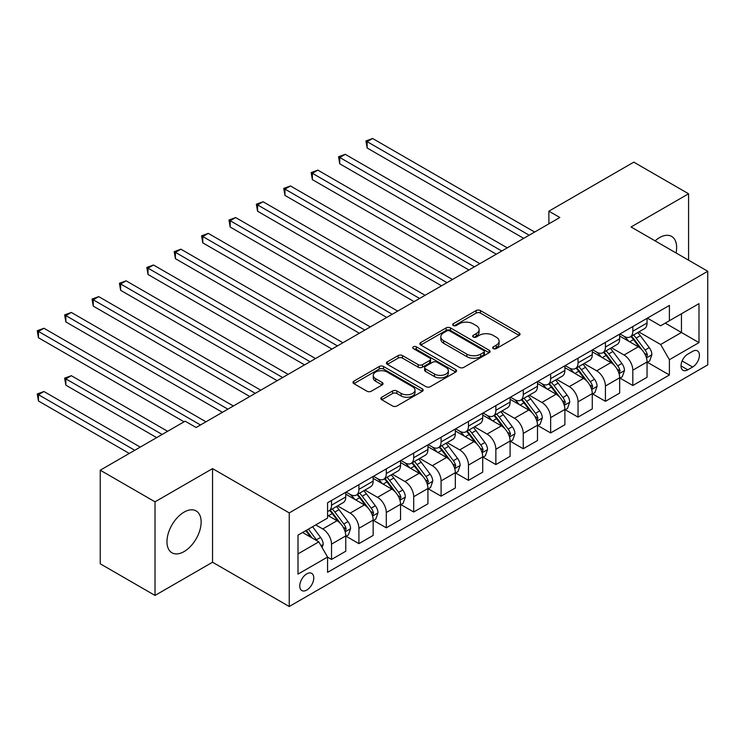 <?xml version="1.0" encoding="UTF-8"?>
<svg xmlns="http://www.w3.org/2000/svg" width="745" height="745" viewBox="0 0 745 745"><rect width="100%" height="100%" fill="white"/><g stroke="black" fill="none" stroke-linecap="round" stroke-linejoin="round"><path stroke-width="1.12" d="M493.292 348.595A2.133 1.229 0 0 0 496.31 348.595L519.163 335.399A3.045 1.76 0 0 0 520.047 334.16A3.045 1.76 0 0 0 519.163 332.922L480.441 310.563A3.045 1.76 0 0 0 476.139 310.563L453.295 323.758A2.133 1.229 0 0 0 452.671 324.624A2.133 1.229 0 0 0 453.295 325.5A2.133 1.229 0 0 0 456.303 325.5L459.255 323.786A9.732 5.615 0 0 1 473.028 323.786L476.251 325.649A9.732 5.615 0 0 1 479.1 329.625A9.732 5.615 0 0 1 476.251 333.602L473.289 335.306A2.133 1.229 0 0 0 472.665 336.181A2.133 1.229 0 0 0 473.289 337.047A2.133 1.229 0 0 0 476.306 337.047L479.259 335.343A9.732 5.615 0 0 1 493.022 335.343L496.254 337.206A9.732 5.615 0 0 1 499.103 341.173A9.732 5.615 0 0 1 496.254 345.149L493.292 346.853A2.133 1.229 0 0 0 492.668 347.729A2.133 1.229 0 0 0 493.292 348.595L493.292 346.853M184.062 551.598A24.166 13.959 120 0 0 199.846 530.3A24.166 13.959 120 0 0 196.14 510.93A24.166 13.959 120 0 0 184.062 512.132A24.166 13.959 120 0 0 168.268 533.429A24.166 13.959 120 0 0 171.974 552.799A24.166 13.959 120 0 0 184.062 551.598M676.05 252.955A24.166 13.959 120 0 0 671.627 236.416A24.166 13.959 120 0 0 659.548 237.608A24.166 13.959 120 0 0 655.097 240.858M306.763 590.059A9.918 5.727 120 0 0 313.245 581.323A9.918 5.727 120 0 0 311.727 573.38A9.918 5.727 120 0 0 306.763 573.864A9.918 5.727 120 0 0 300.291 582.609A9.918 5.727 120 0 0 301.809 590.552A9.918 5.727 120 0 0 306.763 590.059M381.719 397.243A3.045 1.76 0 0 0 380.835 398.482A3.045 1.76 0 0 0 381.719 399.72L392.587 405.997A3.045 1.76 0 0 0 396.889 405.997L422.266 391.339A3.045 1.76 0 0 0 423.16 390.101A3.045 1.76 0 0 0 422.266 388.862L383.554 366.503A3.045 1.76 0 0 0 379.252 366.503L353.875 381.161A3.045 1.76 0 0 0 352.981 382.399A3.045 1.76 0 0 0 353.875 383.647L366.987 391.218A3.045 1.76 0 0 0 371.289 391.218L382.157 384.951A3.045 1.76 0 0 0 383.042 383.703A3.045 1.76 0 0 0 382.157 382.464L375.648 378.711A8.139 4.694 0 0 1 373.264 375.387A8.139 4.694 0 0 1 378.283 371.047A8.139 4.694 0 0 1 387.158 372.062L412.637 386.776A8.139 4.694 0 0 1 415.021 390.101A8.139 4.694 0 0 1 410.001 394.44A8.139 4.694 0 0 1 401.136 393.425L396.889 390.967A3.045 1.76 0 0 0 392.587 390.967L381.719 397.243L381.719 399.72M212.549 468.614L155.025 501.823L100.249 470.197L100.249 563.807L155.025 595.432L212.549 562.233L289.237 606.505L289.237 512.886L212.549 468.614L212.549 562.233M688.576 260.191L688.576 193.775L631.062 226.983L707.75 271.264L289.237 512.886M688.576 193.775L633.799 162.149L548.888 211.17L548.888 223.826M100.249 470.197L185.151 421.176L196.112 427.5L559.849 217.493L548.888 211.17M459.479 367.378A3.045 1.76 0 0 0 463.772 367.378L489.158 352.72A3.045 1.76 0 0 0 490.042 351.482A3.045 1.76 0 0 0 489.158 350.243L450.446 327.893A3.045 1.76 0 0 0 446.143 327.893L420.757 342.542A3.045 1.76 0 0 0 419.873 343.78A3.045 1.76 0 0 0 420.757 345.028L459.479 367.378M414.192 349.051A2.133 1.229 0 0 1 416.353 349.358L416.353 346.825L455.707 369.548A3.045 1.76 0 0 1 456.601 370.787A3.045 1.76 0 0 1 455.707 372.034L430.331 386.683A3.045 1.76 0 0 1 426.028 386.683L387.316 364.333L387.316 361.846A3.045 1.76 0 0 0 386.422 363.094A3.045 1.76 0 0 0 387.316 364.333M387.316 361.846L398.175 355.579A3.045 1.76 0 0 1 402.477 355.579L418.178 364.64A3.045 1.76 0 0 0 422.48 364.64L429.688 360.487A3.045 1.76 0 0 0 430.573 359.239A3.045 1.76 0 0 0 429.688 358L413.335 348.567A2.133 1.229 0 0 1 412.721 347.692A2.133 1.229 0 0 1 414.034 346.555A2.133 1.229 0 0 1 416.353 346.825M692.626 351.342L687.812 354.126A9.611 5.55 120 0 0 681.535 362.591A9.611 5.55 120 0 0 683.007 370.284A9.611 5.55 120 0 0 687.812 369.809L692.626 367.034A9.611 5.55 120 0 0 698.903 358.569A9.611 5.55 120 0 0 697.432 350.867A9.611 5.55 120 0 0 692.626 351.342M289.237 606.505L707.75 364.882L707.75 271.264M647.386 318.134L660.638 325.788L669.401 320.722L669.401 305.422L327.577 502.773L327.577 518.073L298 535.152L298 574.116L327.577 557.046L327.577 572.346L669.401 374.996L669.401 359.695L660.638 344.507L638.856 331.935M669.401 320.722L698.987 303.653L698.987 342.616L669.401 359.695M155.025 501.823L155.025 595.432M665.238 323.134L681.452 332.494L681.452 313.766L698.987 303.653M660.638 344.507L681.452 332.494L698.987 342.616M298 553.88L318.813 541.857L302.6 532.498M327.577 557.167L331.525 559.448L331.525 544.139A12.395 7.152 -120 0 0 322.762 528.959L315.75 524.908M331.525 559.448L345.764 551.226L345.764 535.916A12.395 7.152 -120 0 0 337.001 520.736L327.577 515.298M346.099 536.232L358.913 543.636L358.913 528.326A12.395 7.152 -120 0 0 350.15 513.147L337.569 505.874M358.913 543.636L373.161 535.413L373.161 520.103A12.395 7.152 -120 0 0 364.389 504.924L345.764 494.168M373.487 520.42L386.301 527.823L386.301 512.513A12.395 7.152 -120 0 0 377.538 497.334L364.957 490.061M386.301 527.823L400.549 519.6L400.549 504.291A12.395 7.152 -120 0 0 391.786 489.111L373.161 478.355M400.875 504.607L413.699 512.001L413.699 496.701A12.395 7.152 -120 0 0 404.926 481.521L392.345 474.248M413.699 512.001L427.937 503.778L427.937 488.478A12.395 7.152 -120 0 0 419.174 473.299L400.549 462.543M428.263 488.795L441.087 496.189L441.087 480.888A12.395 7.152 -120 0 0 432.324 465.7L419.733 458.436M441.087 496.189L455.325 487.966L455.325 472.665A12.395 7.152 -120 0 0 446.562 457.477L427.937 446.73M455.651 472.982L468.475 480.376L468.475 465.076A12.395 7.152 -120 0 0 459.712 449.887L447.121 442.623M468.475 480.376L482.713 472.153L482.713 456.853A12.395 7.152 -120 0 0 473.95 441.664L455.325 430.917M483.049 457.169L495.863 464.563L495.863 449.254A12.395 7.152 -120 0 0 487.1 434.074L474.518 426.81M495.863 464.563L510.101 456.34L510.101 441.031A12.395 7.152 -120 0 0 501.338 425.851L482.713 415.105M510.437 441.347L523.251 448.751L523.251 433.441A12.395 7.152 -120 0 0 514.488 418.262L501.907 410.998M523.251 448.751L537.499 440.528L537.499 425.218A12.395 7.152 -120 0 0 528.726 410.039L510.101 399.292M537.825 425.535L550.639 432.938L550.639 417.628A12.395 7.152 -120 0 0 541.876 402.449L529.295 395.185M550.639 432.938L564.887 424.715L564.887 409.405A12.395 7.152 -120 0 0 556.124 394.226L537.499 383.47M565.213 409.722L578.036 417.126L578.036 401.816A12.395 7.152 -120 0 0 569.264 386.636L556.683 379.373M578.036 417.126L592.275 408.903L592.275 393.593A12.395 7.152 -120 0 0 583.512 378.413L564.887 367.658M592.601 393.909L605.424 401.313L605.424 386.003A12.395 7.152 -120 0 0 596.661 370.824L584.071 363.56M605.424 401.313L619.663 393.09L619.663 377.78A12.395 7.152 -120 0 0 610.9 362.601L592.275 351.845M619.989 378.097L632.812 385.5L632.812 370.19A12.395 7.152 -120 0 0 624.049 355.011L611.459 347.747M632.812 385.5L647.051 377.277L647.051 361.968A12.395 7.152 -120 0 0 638.288 346.788L619.663 336.032M619.989 333.946L624.049 336.284A12.395 7.152 -120 0 0 630.242 336.898A12.395 7.152 -120 0 0 632.812 331.227L632.812 326.543M592.601 349.759L596.661 352.096A12.395 7.152 -120 0 0 602.854 352.711A12.395 7.152 -120 0 0 605.424 347.04L605.424 342.355M565.213 365.572L569.264 367.918A12.395 7.152 -120 0 0 575.466 368.524A12.395 7.152 -120 0 0 578.036 362.852L578.036 358.168M537.825 381.384L541.876 383.731A12.395 7.152 -120 0 0 548.078 384.346A12.395 7.152 -120 0 0 550.639 378.665L550.639 373.99M510.437 397.197L514.488 399.544A12.395 7.152 -120 0 0 520.69 400.158A12.395 7.152 -120 0 0 523.251 394.478L523.251 389.803M483.049 413.009L487.1 415.356A12.395 7.152 -120 0 0 493.292 415.971A12.395 7.152 -120 0 0 495.863 410.29L495.863 405.615M455.651 428.822L459.712 431.169A12.395 7.152 -120 0 0 465.904 431.783A12.395 7.152 -120 0 0 468.475 426.103L468.475 421.428M428.263 444.644L432.324 446.981A12.395 7.152 -120 0 0 438.516 447.596A12.395 7.152 -120 0 0 441.087 441.915L441.087 437.24M400.875 460.457L404.926 462.794A12.395 7.152 -120 0 0 411.128 463.409A12.395 7.152 -120 0 0 413.699 457.737L413.699 453.053M373.487 476.269L377.538 478.607A12.395 7.152 -120 0 0 383.74 479.221A12.395 7.152 -120 0 0 386.301 473.55L386.301 468.866M346.099 492.082L350.15 494.419A12.395 7.152 -120 0 0 356.352 495.034A12.395 7.152 -120 0 0 358.913 489.363L358.913 484.678M647.386 362.284L669.401 374.996M630.242 336.898L644.49 328.675A12.395 7.152 -120 0 0 647.051 323.004L647.051 318.32M602.854 352.711L617.102 344.488A12.395 7.152 -120 0 0 619.663 338.817L619.663 334.132M575.466 368.524L589.705 360.301A12.395 7.152 -120 0 0 592.275 354.629L592.275 349.945M548.078 384.346L562.317 376.123A12.395 7.152 -120 0 0 564.887 370.442L564.887 365.767M520.69 400.158L534.929 391.935A12.395 7.152 -120 0 0 537.499 386.255L537.499 381.58M493.292 415.971L507.541 407.748A12.395 7.152 -120 0 0 510.101 402.067L510.101 397.392M465.904 431.783L480.153 423.56A12.395 7.152 -120 0 0 482.713 417.88L482.713 413.205M438.516 447.596L452.755 439.373A12.395 7.152 -120 0 0 455.325 433.702L455.325 429.018M411.128 463.409L425.367 455.186A12.395 7.152 -120 0 0 427.937 449.514L427.937 444.83M383.74 479.221L397.979 470.998A12.395 7.152 -120 0 0 400.549 465.327L400.549 460.643M356.352 495.034L370.591 486.811A12.395 7.152 -120 0 0 373.161 481.14L373.161 476.455M327.577 511.349A12.395 7.152 -120 0 0 328.955 510.846L343.203 502.624A12.395 7.152 -120 0 0 345.764 496.952L345.764 492.268M328.955 510.846A12.395 7.152 -120 0 0 331.525 505.175L331.525 500.491M318.813 541.857L327.577 557.046M494.149 348.893L496.254 347.682A9.732 5.615 0 0 0 499.103 343.706L499.103 341.173M479.1 329.625L479.1 332.158A9.732 5.615 0 0 1 476.251 336.135L474.146 337.345M519.116 335.427L480.441 313.096A3.045 1.76 0 0 0 476.139 313.096L454.143 325.798M489.111 352.748L450.446 330.417A3.045 1.76 0 0 0 446.143 330.417L420.804 345.047M483.775 352.348A2.133 1.229 0 0 0 484.399 351.482A2.133 1.229 0 0 0 483.775 350.616L449.794 330.994A2.133 1.229 0 0 0 446.786 330.994L443.666 332.792A9.732 5.615 0 0 0 440.817 336.768A9.732 5.615 0 0 0 443.666 340.744L466.892 354.154A9.732 5.615 0 0 0 480.655 354.154L483.775 352.348L483.775 354.881A2.133 1.229 0 0 0 484.399 354.015L484.399 351.482M440.817 336.768L440.817 339.301A9.732 5.615 0 0 0 443.666 343.268L443.666 340.744M483.775 354.881L480.655 356.678A9.732 5.615 0 0 1 466.892 356.678L443.666 343.268M387.353 364.361L398.175 358.112L398.175 355.579M430.573 359.239L430.573 361.772A3.045 1.76 0 0 1 429.688 363.011L422.48 367.173A3.045 1.76 0 0 1 418.178 367.173L402.477 358.112A3.045 1.76 0 0 0 398.175 358.112M416.353 349.358L455.67 372.053M434.475 374.046A8.139 4.694 0 0 0 443.34 375.07A8.139 4.694 0 0 0 448.36 370.731A8.139 4.694 0 0 0 445.976 367.406L436.998 362.219A3.045 1.76 0 0 0 432.696 362.219L425.488 366.382A3.045 1.76 0 0 0 424.603 367.62A3.045 1.76 0 0 0 425.488 368.868L434.475 374.046L434.475 376.579A8.139 4.694 0 0 0 443.34 377.603A8.139 4.694 0 0 0 448.36 373.254L448.36 370.731M424.603 367.62L424.603 370.153A3.045 1.76 0 0 0 425.488 371.392L425.488 368.868M434.475 376.579L425.488 371.392M415.021 390.101L415.021 392.634A8.139 4.694 0 0 1 410.001 396.973A8.139 4.694 0 0 1 401.136 395.949L396.889 393.5A3.045 1.76 0 0 0 392.587 393.5L381.766 399.748M373.264 375.387L373.264 377.92A8.139 4.694 0 0 0 375.648 381.235L375.648 378.711M382.111 384.969L375.648 381.235M422.229 391.367L383.554 369.036A3.045 1.76 0 0 0 379.252 369.036L353.912 383.666M647.051 362.47L649.687 360.953L651.875 354.629A8.214 4.74 -120 0 0 649.258 347.636L640.3 335.688A23.71 13.689 -120 0 0 637.711 332.587M628.808 341.312A23.71 13.689 -120 0 0 623.956 336.237M646.306 357.442L647.442 354.983A8.214 4.74 -120 0 0 645.086 350.038L636.137 338.09A23.71 13.689 -120 0 0 633.548 334.989M631.341 336.265A19.677 11.361 60 0 1 634.572 339.934L642.153 350.057M367.136 211.235L468.912 269.997L312.351 179.61L312.351 173.287L317.826 170.121L479.864 263.674M630.922 336.507A23.71 13.689 60 0 1 633.511 339.608L639.461 347.552M529.173 235.206L367.136 141.652L372.612 138.495L534.649 232.049M523.688 238.372L367.136 147.985L367.136 141.652L365.925 140.963L372.612 138.495M367.136 147.985L365.925 140.963M619.663 378.292L622.298 376.774L624.487 370.442A8.214 4.74 -120 0 0 621.861 363.448L612.911 351.5A23.71 13.689 -120 0 0 610.323 348.399M601.42 357.125A23.71 13.689 -120 0 0 596.568 352.05M618.918 373.254L620.054 370.796A8.214 4.74 -120 0 0 617.698 365.851L608.749 353.903A23.71 13.689 -120 0 0 606.16 350.802M603.953 352.078A19.677 11.361 60 0 1 607.184 355.756L614.765 365.87M339.739 227.048L441.524 285.81L284.963 195.423L284.963 189.1L290.438 185.933L452.476 279.487M603.534 352.32A23.71 13.689 60 0 1 606.123 355.421L612.073 363.364M592.275 394.105L594.901 392.587L597.099 386.255A8.214 4.74 -120 0 0 594.473 379.261L585.523 367.313A23.71 13.689 -120 0 0 582.935 364.212M574.032 372.938A23.71 13.689 -120 0 0 569.18 367.862M591.53 389.067L592.657 386.608A8.214 4.74 -120 0 0 590.31 381.673L581.361 369.716A23.71 13.689 -120 0 0 578.772 366.615M576.565 367.89A19.677 11.361 60 0 1 579.796 371.569L587.367 381.682M312.351 242.861L414.127 301.623L257.574 211.235L257.574 204.912L263.05 201.746L425.088 295.299M576.146 368.142A23.71 13.689 60 0 1 578.725 371.233L584.676 379.177M564.887 409.918L567.513 408.4L569.702 402.067A8.214 4.74 -120 0 0 567.085 395.074L558.135 383.126A23.71 13.689 -120 0 0 555.546 380.024M546.644 388.75A23.71 13.689 -120 0 0 541.792 383.675M564.133 404.889L565.269 402.421A8.214 4.74 -120 0 0 562.922 397.485L553.973 385.528A23.71 13.689 -120 0 0 551.384 382.436M549.177 383.703A19.677 11.361 60 0 1 552.408 387.381L559.979 397.495M284.963 258.673L386.739 317.435L230.186 227.048L230.186 220.725L235.662 217.559L397.7 311.112M548.748 383.954A23.71 13.689 60 0 1 551.337 387.046L557.288 394.99M501.776 251.018L339.739 157.474L345.224 154.308L507.261 247.862M496.3 254.185L339.739 163.798L339.739 157.474L338.537 156.776L345.224 154.308M339.739 163.798L338.537 156.776M474.388 266.831L311.149 172.589L317.826 170.121M312.351 179.61L311.149 172.589M447 282.644L283.761 188.401L290.438 185.933M284.963 195.423L283.761 188.401M537.499 425.73L540.125 424.212L542.313 417.88A8.214 4.74 -120 0 0 539.697 410.895L530.738 398.938A23.71 13.689 -120 0 0 528.158 395.846M519.246 404.563A23.71 13.689 -120 0 0 514.395 399.488M536.745 420.702L537.881 418.234A8.214 4.74 -120 0 0 535.534 413.298L526.575 401.341A23.71 13.689 -120 0 0 523.996 398.249M521.789 399.516A19.677 11.361 60 0 1 525.02 403.194L532.591 413.307M257.574 274.486L359.351 333.248L202.789 242.861L202.789 236.537L208.274 233.371L370.312 326.925M521.36 399.767A23.71 13.689 60 0 1 523.949 402.859L529.9 410.812M419.612 298.466L256.364 204.214L263.05 201.746M257.574 211.235L256.364 204.214M510.101 441.543L512.737 440.025L514.925 433.702A8.214 4.74 -120 0 0 512.309 426.708L503.35 414.751A23.71 13.689 -120 0 0 500.761 411.659M491.858 420.385A23.71 13.689 -120 0 0 487.007 415.3M509.357 436.514L510.493 434.046A8.214 4.74 -120 0 0 508.146 429.111L499.187 417.153A23.71 13.689 -120 0 0 496.598 414.062M494.401 415.328A19.677 11.361 60 0 1 497.623 419.007L505.203 429.12M230.186 290.299L331.963 349.06L175.401 258.673L175.401 252.35L180.886 249.184L342.923 342.737M493.972 415.58A23.71 13.689 60 0 1 496.561 418.671L502.512 426.624M482.713 457.356L485.349 455.838L487.537 449.514A8.214 4.74 -120 0 0 484.911 442.521L475.962 430.563A23.71 13.689 -120 0 0 473.373 427.472M464.47 436.197A23.71 13.689 -120 0 0 459.618 431.113M481.968 452.327L483.105 449.859A8.214 4.74 -120 0 0 480.749 444.923L471.799 432.966A23.71 13.689 -120 0 0 469.21 429.874M467.003 431.15A19.677 11.361 60 0 1 470.235 434.819L477.815 444.933M202.789 306.121L304.575 364.882L148.013 274.486L148.013 268.163L153.489 264.997L315.526 358.55M466.584 431.392A23.71 13.689 60 0 1 469.173 434.484L475.124 442.437M455.325 473.168L457.952 471.65L460.149 465.327A8.214 4.74 -120 0 0 457.523 458.333L448.574 446.376A23.71 13.689 -120 0 0 445.985 443.284M437.082 452.01A23.71 13.689 -120 0 0 432.23 446.925M454.58 468.139L455.716 465.672A8.214 4.74 -120 0 0 453.36 460.736L444.411 448.788A23.71 13.689 -120 0 0 441.822 445.687M439.615 446.963A19.677 11.361 60 0 1 442.847 450.632L450.427 460.745M175.401 321.933L277.187 380.695L120.625 290.299L120.625 283.975L126.101 280.818L288.138 374.363M439.196 447.205A23.71 13.689 60 0 1 441.776 450.306L447.736 458.25M427.937 488.981L430.563 487.463L432.752 481.14A8.214 4.74 -120 0 0 430.135 474.146L421.186 462.189A23.71 13.689 -120 0 0 418.597 459.097M409.694 467.823A23.71 13.689 -120 0 0 404.842 462.738M427.192 483.952L428.319 481.484A8.214 4.74 -120 0 0 425.972 476.549L417.023 464.601A23.71 13.689 -120 0 0 414.434 461.5M412.227 462.775A19.677 11.361 60 0 1 415.459 466.445L423.03 476.558M148.013 337.746L249.789 396.508L93.237 306.111L93.237 299.788L98.713 296.631L260.75 390.175M411.808 463.017A23.71 13.689 60 0 1 414.388 466.119L420.338 474.062M400.549 504.793L403.175 503.275L405.364 496.952A8.214 4.74 -120 0 0 402.747 489.959L393.798 478.011A23.71 13.689 -120 0 0 391.209 474.91M382.306 483.635A23.71 13.689 -120 0 0 377.445 478.551M399.795 499.765L400.931 497.297A8.214 4.74 -120 0 0 398.584 492.361L389.626 480.413A23.71 13.689 -120 0 0 387.046 477.312M384.839 478.588A19.677 11.361 60 0 1 388.071 482.257L395.642 492.371M120.625 353.558L222.401 412.32L65.849 321.933L65.849 315.601L71.324 312.444L233.362 405.988M384.411 478.83A23.71 13.689 60 0 1 387 481.931L392.95 489.875M392.224 314.278L228.976 220.026L235.662 217.559M230.186 227.048L228.976 220.026M364.827 330.091L201.588 235.839L208.274 233.371M202.789 242.861L201.588 235.839M337.438 345.904L174.2 251.652L180.886 249.184M175.401 258.673L174.2 251.652M310.05 361.716L146.812 267.464L153.489 264.997M148.013 274.486L146.812 267.464M282.662 377.529L119.424 283.277L126.101 280.818M120.625 290.299L119.424 283.277M373.161 520.606L375.787 519.088L377.976 512.765A8.214 4.74 -120 0 0 375.359 505.771L366.4 493.823A23.71 13.689 -120 0 0 363.821 490.722M354.909 499.448A23.71 13.689 -120 0 0 350.057 494.373M372.407 515.577L373.543 513.109A8.214 4.74 -120 0 0 371.196 508.174L362.238 496.226A23.71 13.689 -120 0 0 359.658 493.125M357.451 494.401A19.677 11.361 60 0 1 360.673 498.07L368.254 508.183M93.237 369.371L184.062 421.81L38.451 337.746L38.451 331.413L43.936 328.256L205.974 421.81M357.023 494.643A23.71 13.689 60 0 1 359.612 497.744L365.562 505.687M255.274 393.341L92.026 299.09L98.713 296.631M93.237 306.111L92.026 299.09M345.764 536.419L348.399 534.901L350.588 528.577A8.214 4.74 -120 0 0 347.971 521.584L339.012 509.636A23.71 13.689 -120 0 0 336.423 506.535M345.019 531.39L346.155 528.931A8.214 4.74 -120 0 0 343.808 523.986L334.85 512.038A23.71 13.689 -120 0 0 332.261 508.937M330.054 510.213A19.677 11.361 60 0 1 333.285 513.882L340.865 523.996M167.625 431.29L71.324 375.694L65.849 378.86L65.849 385.184L156.664 437.622M329.635 510.455A23.71 13.689 60 0 1 332.223 513.556L338.174 521.5M65.849 385.184L64.638 378.162L162.149 434.456M64.638 378.162L71.324 375.694M227.886 409.154L64.638 314.912L71.324 312.444M65.849 321.933L64.638 314.912M322.101 547.556L323.2 544.39A8.214 4.74 -120 0 0 320.574 537.396L312.583 526.734M140.237 447.102L43.936 391.507L38.451 394.673L38.451 400.996L129.276 453.435M317.165 540.907A8.214 4.74 -120 0 0 316.411 539.799L308.421 529.136M306.372 530.328L312.108 537.983M305.795 530.654L310.665 537.154M38.451 400.996L37.25 393.975L134.752 450.269M37.25 393.975L43.936 391.507M200.489 424.967L37.25 330.724L43.936 328.256M38.451 337.746L37.25 330.724M322.762 528.959L337.001 520.736M350.15 513.147L364.389 504.924M377.538 497.334L391.786 489.111M404.926 481.521L419.174 473.299M432.324 465.7L446.562 457.477M459.712 449.887L473.95 441.664M487.1 434.074L501.338 425.851M514.488 418.262L528.726 410.039M541.876 402.449L556.124 394.226M569.264 386.636L583.512 378.413M596.661 370.824L610.9 362.601M624.049 355.011L638.288 346.788M632.812 331.227L647.051 323.004M632.812 370.19L647.051 361.968M605.424 386.003L619.663 377.78M605.424 347.04L619.663 338.817M578.036 401.816L592.275 393.593M578.036 362.852L592.275 354.629M550.639 417.628L564.887 409.405M550.639 378.665L564.887 370.442M523.251 433.441L537.499 425.218M523.251 394.478L537.499 386.255M495.863 449.254L510.101 441.031M495.863 410.29L510.101 402.067M468.475 465.076L482.713 456.853M468.475 426.103L482.713 417.88M441.087 480.888L455.325 472.665M441.087 441.915L455.325 433.702M413.699 496.701L427.937 488.478M413.699 457.737L427.937 449.514M386.301 512.513L400.549 504.291M386.301 473.55L400.549 465.327M358.913 528.326L373.161 520.103M358.913 489.363L373.161 481.14M331.525 544.139L345.764 535.916M331.525 505.175L345.764 496.952M682.122 360.962L692.626 367.034M681.014 365.888L687.812 369.809M496.254 347.682L496.254 345.149M473.289 337.047L473.289 335.306M476.251 336.135L476.251 333.602M453.295 325.5L453.295 323.758M476.139 313.096L476.139 310.563M480.441 313.096L480.441 310.563M519.163 335.399L519.163 332.922M420.757 345.028L420.757 342.542M446.143 330.417L446.143 327.893M450.446 330.417L450.446 327.893M489.158 352.72L489.158 350.243M466.892 356.678L466.892 354.154M480.655 356.678L480.655 354.154M402.477 358.112L402.477 355.579M418.178 367.173L418.178 364.64M422.48 367.173L422.48 364.64M429.688 363.011L429.688 360.487M455.707 372.034L455.707 369.548M392.587 393.5L392.587 390.967M396.889 393.5L396.889 390.967M401.136 395.949L401.136 393.425M382.157 384.951L382.157 382.464M353.875 383.647L353.875 381.161M379.252 369.036L379.252 366.503M383.554 369.036L383.554 366.503M422.266 391.339L422.266 388.862M646.437 357.898L651.819 354.788M636.137 338.09L640.3 335.688M629.683 341.815L633.511 339.608M645.086 350.038L649.258 347.636M644.444 353.251L647.442 354.983M619.048 373.711L624.431 370.6M608.749 353.903L612.911 351.5M602.295 357.628L606.123 355.421M617.698 365.851L621.861 363.448M617.046 369.064L620.054 370.796M591.66 389.523L597.043 386.413M581.361 369.716L585.523 367.313M574.898 373.441L578.725 371.233M590.31 381.673L594.473 379.261M589.658 384.876L592.657 386.608M564.272 405.336L569.655 402.226M553.973 385.528L558.135 383.126M547.51 389.253L551.337 387.046M562.922 397.485L567.085 395.074M562.27 400.689L565.269 402.421M536.884 421.149L542.258 418.038M526.575 401.341L530.738 398.938M520.122 405.075L523.949 402.859M535.534 413.298L539.697 410.895M534.882 416.502L537.881 418.234M509.496 436.961L514.87 433.86M499.187 417.153L503.35 414.751M492.734 420.888L496.561 418.671M508.146 429.111L512.309 426.708M507.494 432.314L510.493 434.046M482.099 452.774L487.481 449.673M471.799 432.966L475.962 430.563M465.346 436.7L469.173 434.484M480.749 444.923L484.911 442.521M480.106 448.127L483.105 449.859M454.711 468.586L460.093 465.485M444.411 448.788L448.574 446.376M437.958 452.513L441.776 450.306M453.36 460.736L457.523 458.333M452.709 463.939L455.716 465.672M427.323 484.399L432.705 481.298M417.023 464.601L421.186 462.189M410.56 468.326L414.388 466.119M425.972 476.549L430.135 474.146M425.321 479.752L428.319 481.484M399.935 500.212L405.317 497.111M389.626 480.413L393.798 478.011M383.172 484.138L387 481.931M398.584 492.361L402.747 489.959M397.932 495.565L400.931 497.297M372.547 516.024L377.92 512.923M362.238 496.226L366.4 493.823M355.784 499.951L359.612 497.744M371.196 508.174L375.359 505.771M370.544 511.377L373.543 513.109M345.159 531.837L350.532 528.736M334.85 512.038L339.012 509.636M328.396 515.764L332.223 513.556M343.808 523.986L347.971 521.584M343.156 527.19L346.155 528.931M321.058 545.75L323.144 544.548M316.411 539.799L320.574 537.396"/></g></svg>
